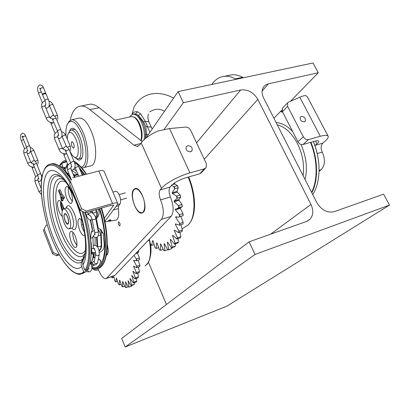 <?xml version="1.0" encoding="UTF-8"?>
<svg xmlns="http://www.w3.org/2000/svg" width="410" height="410" viewBox="0 0 410 410"><rect width="100%" height="100%" fill="white"/><g stroke="black" fill="none" stroke-linecap="round" stroke-linejoin="round"><path stroke-width="0.61" d="M183.367 102.71L240.67 89.99C247.824 89.19 253.539 92.311 257.823 99.353L310.97 204.467C313.676 210.376 313.332 215.317 309.939 219.288L306.449 221.502L249.095 241.818L255.061 254.436L389.5 205.102L383.616 194.166L334.17 211.683C327.247 213.2 321.44 210.135 316.761 202.499L263.63 97.995C261.677 93.916 261.595 90.349 263.374 87.294C264.542 85.49 266.244 84.332 268.488 83.814L318.288 72.754L313.03 62.986L178.114 91.599L183.367 102.71L164.087 129.365M145.929 138.088L178.114 91.599M273.916 118.229L281.952 109.993M290.444 101.29L318.288 72.754M249.095 241.818L121.693 338.445L125.158 347.014L226.925 306.116L389.5 205.102M125.158 347.014L255.061 254.436M148.471 262.385L166.475 304.481M304.225 121.847C301.007 121.498 299.725 119.894 300.386 117.029L301.381 116.384C304.604 116.748 305.875 118.357 305.194 121.222L304.225 121.847M328.087 136.11L307.326 96.765L305.619 95.535C304.343 95.556 302.406 96.119 299.818 97.231L288.573 102.1L287.594 102.879L287.62 106.359L303.344 136.781C304.712 138.98 306.434 139.918 308.525 139.59L320.292 136.289C324.935 135.034 327.569 135.039 328.19 136.304C328.559 137.447 327.37 139.205 324.628 141.568L322.798 143.136C320.779 145.371 320.594 148.353 322.229 152.079L322.234 152.084C325.494 159.603 325.12 165.461 321.122 169.663L319.062 171.308M287.62 106.359L282.428 111.648L297.885 141.742L303.344 136.781M228.329 75.491L231.64 74.805C235.202 74.466 238.881 75.312 242.689 77.331L243.453 77.746M314.941 145.54L316.976 143.761C318.298 142.608 318.867 141.752 318.688 141.194C318.37 140.553 317.032 140.553 314.68 141.199L303.005 144.515C300.935 144.843 299.228 143.92 297.885 141.742M236.165 79.289L235.407 78.874C231.624 76.829 227.975 75.968 224.444 76.301C219.35 76.875 215.112 79.601 211.729 84.47M282.428 111.648L282.423 108.199L282.89 107.717M190.568 151.797L192.07 150.68C192.649 147.518 191.198 145.857 187.729 145.704L186.191 146.852C185.648 150.014 187.109 151.664 190.568 151.797M118.439 221.994C118.111 223.706 118.546 224.957 119.735 225.756L119.971 225.618C120.299 223.911 119.869 222.656 118.674 221.851L118.439 221.994M143.454 212.165L141.783 213.118C136.079 214.343 129.227 194.473 133.624 189.548L135.459 188.436C141.163 187.134 148.102 207.655 143.454 212.165M107.297 244.729C108.501 249.603 108.455 252.975 107.174 254.835L106.328 255.399M98.564 269.949C95.602 270.467 93.972 270.303 93.67 269.462L93.654 269.185M205.502 168.264L201.674 172.425L199.813 173.789L185.546 177.832C179.278 179.846 174.573 182.394 171.447 185.479L170.078 187.057C168.623 189.364 168.736 192.664 170.427 196.959L170.427 196.969C173.799 205.641 174.024 212.113 171.113 216.383L161.376 219.417C164.205 215.147 163.933 208.634 160.561 199.885C158.865 195.544 158.726 192.223 160.141 189.912L161.473 188.333C165.481 183.321 179.385 175.736 189.958 172.866L204.375 168.817L206.256 167.449L206.322 163.636L190.614 130.211C189.435 128.099 187.713 127.059 185.438 127.09L169.514 128.55L189.958 172.866M169.514 128.55L157.799 131.026C149.752 134.828 144.212 138.78 141.178 142.875L139.892 144.74L137.227 146.452L133.957 145.186L89.949 109.649C86.782 107.123 83.84 105.918 81.118 106.036C75.727 106.569 72.088 111.31 70.192 120.243M97.795 268.54L98.887 270.692C101.183 276.007 103.463 278.687 105.729 278.733L106.718 278.18L161.376 219.417M170.427 196.959L160.556 199.88L170.427 196.969M87.602 104.688L90.149 104.16C92.926 104.032 95.925 105.211 99.138 107.707L142.203 141.563M106.257 278.549L114.913 275.366L171.113 216.383M106.395 255.04C108.194 253.887 108.491 250.602 107.292 245.185M134.69 205.553C135.992 208.516 137.483 210.637 139.154 211.909C144.381 216.229 146.79 205.313 142.454 195.903C139.108 189.261 136.151 187.339 133.573 190.137C131.789 193.884 132.163 199.024 134.69 205.553M142.347 212.98L139.451 212.113M133.245 190.737L133.747 189.733L135.213 188.477M69.485 131.318C70.566 128.171 72.319 127.459 74.748 129.176C76.516 130.585 78.161 133.071 79.689 136.627C83.153 144.612 83.937 155.708 81.354 158.89C79.996 160.597 78.279 160.448 76.204 158.445M80.919 166.931C87.315 167.613 87.863 147.779 81.446 133.235C76.434 122.585 72.022 119.12 68.204 122.846C66.374 125.439 65.631 129.78 65.984 135.879M67.957 123.2L68.982 121.386L71.909 119.689C75.614 119.838 79.314 124.045 83.004 132.317C89.698 147.472 89.226 168.197 82.625 167.895L81.754 167.854M83.753 167.608L90.297 165.942C97.021 166.204 97.652 145.56 90.943 130.508C87.238 122.298 83.502 118.131 79.719 118.003L78.592 118.244M131.999 114.564L132.261 114.052C133.26 112.176 135.039 111.407 137.581 111.751L140.63 113.821L145.463 121.596L149.845 132.435M71.975 146.457L73.492 148.21C74.405 147.641 74.42 146.032 73.539 143.387L72.027 141.64C71.114 142.214 71.094 143.818 71.975 146.457M130.923 116.655L133.46 116.84C135.459 117.829 137.273 120.079 138.898 123.589C141.465 129.862 142.132 135.51 140.886 140.522M68.988 132.363L69.715 130.98L71.442 129.97C73.672 130.067 75.896 132.614 78.105 137.611C82.077 146.662 81.867 159.106 77.9 158.931L75.788 158.168L74.046 156.943M133.911 117.019L134.377 117.204C136.304 118.147 138.042 120.304 139.595 123.666C142.249 130.272 142.782 135.971 141.184 140.758M67.307 139.057C67.281 136.325 67.701 134.367 68.557 133.183C70.658 131.164 73.072 133.096 75.799 138.97C80.006 148.522 78.52 160.797 73.836 156.794C72.519 155.779 71.273 153.981 70.105 151.403M129.95 116.876C130.79 115.22 131.897 114.323 133.27 114.19C136.166 114.185 138.893 116.86 141.45 122.211C144.018 128.309 144.904 134.116 144.11 139.625M145.386 138.529L145.565 135.008C145.437 130.508 144.448 126.152 142.603 121.944L138.303 115.599L136.228 114.246L134.905 113.929L133.542 114.129M146.139 137.78L145.494 137.493L146.708 133.952L145.673 126.449L143.495 121.621L138.375 115.456L137.314 114.831M137.581 111.751L135.5 114.016M140.63 113.821L138.375 115.456L137.54 114.984M145.565 135.008L146.703 133.952L148.179 134.834M303.092 175.618C304.533 164.887 302.616 154.129 297.337 143.351C291.725 132.953 285.037 126.787 277.283 124.855M280.681 111.294L282.475 111.735M310.908 142.27C318.17 159.751 318.37 180.559 311.825 192.792M312.738 194.591C314.824 191.378 316.412 187.57 317.514 183.178C320.482 170.145 319.113 156.272 313.404 141.563M282.018 110.485L281.537 110.418M313.44 141.552C319.123 156.169 320.492 169.96 317.54 182.916M311.595 192.341C317.929 180.123 317.642 159.623 310.483 142.393M282.71 112.196L280.384 111.602M163.134 249.454L160.674 250.279L159.464 249.849L156.999 243.002L156.646 242.853L156.236 248.465L155.016 247.742L156.097 248.373M167.675 249.762L164.922 250.695L163.749 250.577L160.807 243.996L160.469 243.955L160.674 250.279M182.117 228.831L187.068 225.674C195.565 220.462 196.549 197.087 188.39 177.755L188.118 177.105M174.588 182.875L174.701 184.018L177.525 185.658L178.212 187.852L177.002 191.367L177.202 192.105L180.159 195.068L180.666 197.292L178.903 199.567L179.042 200.305L182.004 204.498L182.312 206.681L180.646 207.701L177.561 208.649M180.118 207.865L182.993 213.636L183.101 215.701L182.342 215.926M180.769 216.418L183.116 222.184L183.019 224.07L179.493 225.198L179.585 223.25L179.898 223.424L179.816 225.126M180.871 224.788L182.373 229.877L182.081 231.532L178.575 232.66L178.873 230.958L179.165 231.143L178.909 232.634M179.97 232.285L180.815 236.493L180.338 237.872L176.859 238.994L177.345 237.58L177.617 237.774L177.197 239.009M178.15 238.697L178.37 242.125L175.321 243.145L174.752 244.099L174.419 244.042L175.07 242.951L175.321 243.145M175.5 243.847L175.388 246.108L172.364 247.122L171.672 247.778L171.344 247.686L172.138 246.938L172.364 247.122M172.087 247.635L171.857 248.634L167.751 249.869L164.395 243.735L164.082 243.806L164.922 250.695M171.672 247.778L174.691 246.758L175.388 246.108M178.37 242.125L177.796 243.079L174.752 244.099M180.267 237.995L180.692 236.76L177.617 237.774M180.692 236.76L180.815 236.493M182.004 231.624L182.265 230.133L179.165 231.143M182.265 230.133L182.373 229.877M182.932 224.126L183.019 222.43L179.898 223.424M179.77 214.84L179.867 216.7L179.554 216.818L179.442 214.691L182.993 213.636M183.101 215.701L179.867 216.7M183.009 215.716L182.911 213.861M178.77 205.661L179.052 207.624L178.755 207.783L178.432 205.538L182.004 204.498M182.312 206.681L179.052 207.624M182.204 206.655L181.927 204.698M176.92 196.18L177.376 198.179L177.094 198.384L176.572 196.093L180.159 195.068M180.666 197.292L177.376 198.179M180.543 197.236L180.087 195.237M174.276 186.709L174.891 188.682L174.634 188.923L173.927 186.668L177.525 185.658M178.212 187.852L174.891 188.682M178.068 187.76L177.453 185.797M149.537 240.296L147.784 240.865M153.97 244.606L151.726 245.349L150.526 244.36L149.353 239.225M158.537 247.696L156.236 248.465M159.464 249.849L160.515 250.151M163.749 250.577L164.743 250.541M171.857 248.634L168.064 249.987M174.419 244.042L170.473 239.363L170.237 239.671L172.138 246.938M176.859 238.994L172.769 235.304L172.584 235.719L175.07 242.951M178.575 232.66L174.455 230.097L174.327 230.615L177.345 237.58M179.493 225.198L175.459 223.875L175.398 224.48L178.873 230.958M179.554 216.818L178.329 217.167L175.746 216.813L175.752 217.479L179.585 223.25M178.755 207.783L176.131 209.085L175.28 209.11L175.352 209.828L179.442 214.691M177.094 198.384L174.076 201.018L174.214 201.756L178.432 205.538M174.634 188.923L172.159 192.787L172.359 193.53L176.572 196.093M171.4 185.53L173.927 186.668M155.016 247.742L153.073 240.824L152.715 240.567L151.608 245.282M167.751 249.869L168.858 249.649M171.344 247.686L167.649 242.187L167.367 242.382L168.659 249.475M167.695 242.274L167.367 242.382M174.445 183.301L173.65 183.526M174.701 184.018L172.159 184.746M177.002 191.367L172.159 192.787M177.202 192.105L172.359 193.53M178.903 199.567L174.076 201.018M179.042 200.305L174.214 201.756M180.164 208.352L175.352 209.828M176.874 217.126L175.752 217.479M176.08 224.26L175.398 224.48M174.834 230.451L174.327 230.615M172.999 235.586L172.584 235.719M170.596 239.553L170.237 239.671M112.96 276.248L112.12 277.847L113.924 277.273M145.078 266.003L148.087 262.836C150.675 257.88 151.126 250.377 149.44 240.332M138.503 250.612L138.744 252.114L135.905 253.334M137.294 252.873L139.451 257.936L139.426 259.709M138.108 260.155L139.779 265.029L139.754 266.592L136.632 267.653L136.653 266.049L136.904 267.602M138.334 267.11L139.426 271.348L139.246 272.701L136.14 273.762L136.32 272.378L136.417 273.747M137.796 273.27L138.416 276.714L138.093 277.816L135.29 278.897L135.008 278.877L135.336 277.744L135.29 278.897M136.535 278.457L136.679 281.209L133.967 282.172L133.558 282.915L133.281 282.859L133.747 282.008L133.967 282.172M133.558 282.915L136.269 281.957L136.679 281.209M111.315 276.811L112.12 277.847M117.47 281.316L115.815 281.895L114.836 280.978L113.698 275.991M121.083 284.33L119.402 284.924L118.418 284.227L116.44 277.99L115.702 281.854M122.892 286.841L121.919 286.395L122.892 286.841L124.666 286.211M126.188 287.559L125.255 287.384L126.188 287.559L128.145 286.862M129.191 287.031L131.861 286.083L132.035 285.452M131.861 286.083L129.16 287.046M131.815 285.232L131.297 285.714L131.021 285.632L131.61 285.078L134.506 284.273L134.603 282.546M134.506 284.273L131.297 285.714M138.016 277.939L138.308 276.95L135.577 277.908M139.164 272.793L139.328 271.579L136.576 272.537M139.666 266.654L139.687 265.249L136.919 266.198M136.586 259.079L136.714 260.627L136.453 260.719L136.304 258.946L139.451 257.936M139.59 259.658L136.714 260.627M139.492 259.689L139.369 258.141M138.744 252.114L136.351 252.867M138.631 252.109L138.411 250.71M121.919 286.395L119.833 280.425L119.556 280.271L119.274 284.853M125.255 287.384L122.805 281.603L122.544 281.537L122.744 286.744M128.32 287.138L125.557 281.706L126.019 287.441M131.021 285.632L128.033 280.707L129.006 286.892M133.281 282.859L130.129 278.605L129.955 278.836L131.61 285.078M135.008 278.877L131.779 275.428L133.747 282.008M136.14 273.762L132.927 271.251L135.336 277.744M136.632 267.653L133.527 266.177L136.32 272.378M136.453 260.719L133.547 260.345L136.653 266.049M133.896 255.445L136.304 258.946M137.324 253.103L135.572 253.687M134.265 260.663L133.573 260.898M133.952 266.515L133.496 266.669M133.194 271.548L132.845 271.671M131.938 275.658L131.646 275.761M130.211 278.749L129.955 278.836M110.946 220.231L110.992 220.057C110.244 219.704 109.378 219.893 108.394 220.616L110.946 220.231M116.035 206.445L118.71 205.702L119.981 204.016C121.042 202.027 120.842 199.091 119.377 195.201C118.167 192.541 116.927 191.234 115.661 191.275L115.287 191.403M118.71 205.702L118.403 208.603L113.406 209.961M104.95 221.83L115.2 220.37C118.254 219.909 119.32 215.983 118.403 208.603M65.154 220.805L67.055 223.722C68.824 223.973 68.972 221.728 67.501 216.982C66.348 214.379 65.354 213.441 64.529 214.169C63.852 215.542 64.062 217.756 65.154 220.805M68.029 224.167L67.163 223.793M64.498 214.204L64.959 213.543M47.263 224.998L46.053 225.346L43.409 230.481L52.5 253.79L56.662 255.789L59.471 254.907M43.409 230.481L46.053 225.346M44.172 229.113L53.315 252.519L52.5 253.79M53.315 252.519L57.497 254.528L56.662 255.789M58.999 254.056L57.497 254.528M117.726 203.406L104.099 171.37C103.627 170.391 101.859 170.268 98.795 171.001L112.56 203.519L86.315 211.063L85.188 212.769L111.31 205.231L113.693 205.236L104.222 218.325M85.188 212.769L80.386 210.397L81.493 208.675L86.315 211.063M80.386 210.397L69.526 183.829L70.561 181.978L81.493 208.675M69.526 183.829L70.561 181.978M98.795 171.001L72.637 177.796M104.863 221.385L117.439 204.57L117.783 203.529C117.373 202.694 115.63 202.689 112.56 203.519M67.578 216.854C66.666 214.702 65.779 213.6 64.918 213.548C63.642 214.358 63.693 216.818 65.077 220.928C65.989 223.091 66.881 224.198 67.752 224.255C69.023 223.45 68.967 220.985 67.578 216.854M81.98 220.124L79.525 218.427C77.387 219.729 77.428 223.634 79.642 230.143C81.149 233.674 82.646 235.478 84.137 235.56L84.844 235.217M81.308 219.345C80.857 222.061 81.364 225.341 82.835 229.185L84.434 232.291M75.332 236.447C73.872 233.013 72.457 231.26 71.089 231.189C69.167 232.408 69.254 236.104 71.35 242.274C72.806 245.728 74.23 247.496 75.619 247.584C77.536 246.379 77.439 242.669 75.332 236.447M72.883 232.209C72.575 234.761 73.088 237.805 74.425 241.326L76.916 245.616M63.914 208.792L62.817 205.343C61.464 202.145 60.152 200.51 58.881 200.434C56.949 201.694 57.036 205.456 59.137 211.724C60.126 214.148 61.167 215.716 62.258 216.439M60.665 201.52C60.337 204.139 60.844 207.229 62.176 210.791M70.807 191.49C69.408 188.241 68.034 186.576 66.686 186.499C64.539 187.847 64.575 191.829 66.799 198.44C68.193 201.72 69.577 203.401 70.95 203.488C73.088 202.156 73.041 198.158 70.807 191.49M68.46 187.493C67.993 190.307 68.496 193.669 69.982 197.569L72.365 201.623M99.302 252.396C107.328 249.664 102.951 240.803 103.305 233.623L100.875 229.6L97.575 227.898M100.081 229.041L101.126 231.829L101.67 245.523C101.659 247.527 100.798 249.377 99.082 251.074M74.051 169.34L76.716 171.201M66.671 161.781L62.704 162.949L59.481 166.081M91.784 267.32C99.235 268.355 98.461 265.413 100.998 262.144L100.998 260.98L98.441 258.633M68.695 215.035C71.304 222.799 71.417 227.432 69.029 228.934C67.383 228.821 65.708 226.74 64.001 222.676C61.413 214.994 61.321 210.381 63.714 208.849C65.318 208.946 66.979 211.012 68.695 215.035M83.973 258.351L83.614 256.465L82.01 261.518C81.088 263.071 80.954 264.742 81.621 266.531L83.686 271.686L84.583 272.122L85.921 271.676L82.466 273.624M50.753 164.026L52.726 163.626C58.184 163.523 64.385 169.048 71.33 180.2M85.101 212.728C92.506 237.539 93.06 262.215 87.161 270.164L85.818 270.61L84.911 270.18L82.835 264.993L82.789 260.811L83.763 259.069M85.546 212.667C86.351 216.608 87.96 219.14 90.369 220.252L90.759 220.467L92.501 229.216L92.311 229.979C90.579 234.453 90.231 238.871 91.256 243.222L91.819 254.041L93.449 254.282L93.664 253.949L93.403 253.452L91.461 252.98M93.649 254.072L92.593 259.632L89.6 264.66M64.385 170.565L65.364 169.832L65.036 168.935L63.345 169.274L63.591 169.72M64.144 170.314L71.478 179.903M59.517 166.106L61.172 166.68M99.281 208.7C109.695 243.115 104.714 272.968 91.855 268.053M95.796 218.909L96.37 218.479C99.179 215.839 99.809 212.677 98.262 208.997M99.748 208.567C109.219 239.983 106.308 268.929 95.474 269.18L91.866 268.801M61.495 201.09L61.997 200.193L61.28 196.718L62.797 198.783L63.309 197.871L60.716 194.35L58.958 189.989L58.512 190.814L60.265 195.165L61.495 201.09L62.75 200.746L63.263 199.849L63.027 198.717M62.797 198.783L64.062 198.435L64.58 197.528L61.982 194.012L60.219 189.656L58.958 189.989M97.155 246.671L96.442 237.431M92.65 213.015L91.65 210.904M75.25 177.115L72.729 173.302M64.652 168.648L66.364 168.12L66.743 165.107L67.491 163.774M90.538 263.292L90.928 262.82M65.364 169.832L66.005 171.723L69.167 175.803L69.111 176.356M69.234 176.484L70.992 178.755M91.789 231.03L91.85 232.255M92.921 252.437L93.403 253.452M97.641 243.207L97.047 244.211M99.117 231.137L97.759 228.836M101.07 242.115L101.495 241.864L101.26 235.929L100.798 235.186M92.004 210.801L92.045 211.217M96.406 209.53L97.196 211.873C97.954 214.502 97.477 216.777 95.755 218.704M66.005 171.723L65.687 171.985M73.764 174.619L75.184 174.926L76.819 174.506L75.276 172.548L71.647 170.673M77.885 174.035L76.819 174.506M66.584 166.89L64.677 167.49L64.349 168.433M63.422 167.823L66.569 166.829M59.409 166.035C61.075 162.667 63.283 160.74 66.041 160.254M78.956 167.085L84.773 174.645M61.592 163.846L63.35 162.283L66.41 161.145M79.694 168.864L84.194 174.793M83.112 175.075L81.108 172.267M85.921 271.676L85.818 270.61C91.799 262.543 91.046 237.057 83.297 211.837M78.346 175.147L77.126 174.993L75.168 175.5L73.749 175.193M91.814 211.375L91.789 210.863M96.719 243.868L97.452 242.781M61.997 200.193L63.263 199.849M63.309 197.871L64.58 197.528M60.716 194.35L61.982 194.012M48.313 99.363L46.089 94.008L44.772 93.711C43.445 94.074 42.768 94.587 42.748 95.248L42.768 95.294M45.812 93.741L45.843 93.408L44.526 93.111C43.199 93.475 42.522 93.987 42.502 94.648L42.778 94.915M196.549 142.839L240.67 89.99M262.144 90.969L268.488 83.814M270.569 234.212L310.97 204.467M204.267 159.259L257.823 99.353M299.818 97.231L320.292 136.289M315.526 140.984L316.976 143.761M319.082 170.299L321.122 169.663M308.525 139.59L303.005 144.515M315.162 145.33L322.798 143.136M317.232 153.555L322.229 152.079L317.232 153.565M235.407 78.874L242.689 77.331M141.178 142.875L161.473 188.333M114.913 275.366L106.718 278.18M170.078 187.057L160.141 189.912M199.813 173.789L204.375 168.817M99.138 107.707L89.949 109.649M140.738 143.515L133.957 145.186M151.521 127.674L149.153 122.452C148.779 121.606 147.549 121.319 145.463 121.596L143.495 121.621M152.207 129.022L151.582 127.807C151.218 126.977 149.988 126.705 147.902 126.997L145.673 126.449M276.109 122.539C281.762 122.831 287.287 125.855 292.678 131.605M301.007 144.438C306.337 156.753 307.695 168.454 305.081 179.534M117.403 204.616L119.981 204.016M113.232 204.959L113.544 205.697M90.466 211.247L90.846 212.544M95.13 237.431L95.043 245.139M67.04 173.061L69.034 173.989M101.126 231.829L103.305 233.623M63.043 167.593L61.823 163.631M99.799 259.515L100.998 262.144M66.128 208.172L66.584 208.044C68.204 208.136 69.874 210.192 71.591 214.204C74.195 221.948 74.292 226.576 71.883 228.083L69.48 228.8M66.025 208.203C67.65 203.591 70.31 205.143 74.005 212.872C78.238 222.835 76.506 233.654 71.781 228.114M85.5 250.136C80.934 259.192 69.849 248.88 62.817 230.712C52.47 205.974 53.572 174.737 65.851 182.24M85.126 253.303L83.42 255.476C77.787 260.581 67.588 249.362 60.859 232.08C50.02 206.046 50.707 172.923 63.386 179.529L64.175 180.067M82.825 258.93C76.849 265.362 65.477 253.031 58.041 233.838C45.874 204.631 47.191 167.628 61.9 177.581M84.706 256.05L83.958 257.465M82.21 261.221L81.826 261.585C75.476 267.351 63.98 254.441 56.395 234.858C44.224 205.446 44.741 167.849 59.035 175.306L63.166 178.893C64.544 180.528 64.847 180.707 67.65 184.879C70.423 189.287 73.077 194.514 75.619 200.572C81.077 214.338 84.342 227.806 85.413 240.967C85.808 248.04 85.454 253.503 84.368 257.357L82.789 260.811M81.621 266.531C74.712 273.839 61.659 259.289 53.136 237.144C44.167 214.409 40.657 186.396 45.961 175.167C51.091 163.58 65.21 173.896 75.783 199.844C86.172 224.644 89.262 256.25 82.835 264.993M83.686 271.686C75.937 279.758 61.454 263.42 52.044 238.943C43.178 216.342 38.971 188.897 42.63 174.465C46.186 159.91 58.112 162.027 70.059 182.757M84.583 272.122L80.519 274.167C78.879 274.767 76.101 273.777 72.196 271.205C64.918 265.132 58.194 254.4 52.034 238.999C44.321 219.278 40.006 195.836 41.518 180.415C44.06 163.846 49.01 164.62 51.368 163.959C57.01 163.882 63.417 169.791 70.587 181.691M48.734 164.651L52.726 163.626M93.449 254.282L92.296 260.345M90.369 220.252L92.311 229.979M60.9 166.562L64.8 168.843M96.37 218.479L98.282 228.17M101.132 208.167C110.346 238.748 107.825 267.284 97.472 268.622M62.397 210.079L60.993 201.935M66.502 166.522L67.184 166.819M66.743 165.107L67.686 165.507M62.125 163.375L62.392 163.031M74.082 161.535C77.962 163.79 81.985 168.044 86.151 174.286M82.097 211.242C89.98 236.385 90.871 262.098 84.911 270.18M64.677 167.49L64.965 168.556M75.184 174.926L75.168 175.5M77.141 174.383L77.126 174.993M101.26 235.929L100.804 235.463M101.495 241.864L101.039 241.393M83.379 259.72L82.758 259.919M94.531 264.901C93.413 265.588 92.496 265.337 91.773 264.153L91.968 262.564C92.409 263.989 93.659 264.768 95.725 264.896M98.513 258.669L98.021 260.745M88.365 268.786C87.294 270.415 87.653 271.456 89.431 271.902L89.933 271.825M99.22 254.743L97.677 262.462L96.678 263.604C95.181 263.83 94.326 263.322 94.11 262.082L94.162 261.811M93.27 245.411L93.916 245.144C97.918 245.662 99.307 249.224 99.276 254.466L98.262 255.609C96.75 255.83 95.884 255.322 95.658 254.077L95.699 253.841M93.178 257.126L93.946 256.081L94.607 252.627M97.58 245.78L97.775 246.261C99.435 247.03 100.583 246.81 101.208 245.6L100.768 234.607M94.823 234.105L92.87 236.908C92.803 237.626 92.112 238.01 90.789 238.072M92.88 237.031L93.393 248.065L91.476 249.244M98.262 235.576C99.773 235.678 100.609 235.314 100.763 234.489L99.476 231.465L98.093 230.517M91.804 231.368L92.337 231.332M95.786 218.863L98.323 231.681L97.267 232.337L94.679 232.424M88.524 214.722C88.555 213.912 89.236 213.205 90.569 212.59L91.671 212.595C94.326 214.327 95.694 216.408 95.781 218.827L94.715 219.452L92.122 219.565M86.172 214.866L88.365 214.343L90.733 216.249M95.489 217.643C96.683 215.937 96.965 214.066 96.335 212.026L92.85 213.154M82.359 175.27L78.843 166.808C77.859 166.439 76.747 166.798 75.491 167.895L75.46 168.177M67.476 170.191L67.501 169.914C68.762 168.812 69.89 168.448 70.889 168.828L74.394 177.34M70.602 150.357L70.453 146.626C69.854 146.185 68.865 146.396 67.481 147.257M70.433 146.585L65.774 135.367C64.765 134.905 63.658 135.244 62.448 136.386L62.428 136.694M54.474 138.493L54.489 138.19C55.704 137.042 56.821 136.699 57.846 137.171L62.499 148.466M57.738 131.579C56.39 131.794 55.227 132.932 54.253 135.003L54.458 138.452L59.148 149.547C60.378 148.415 61.5 148.066 62.515 148.507L65.354 150.28M57.815 119.09L57.6 115.707C57.021 115.205 56.057 115.369 54.709 116.199M57.584 115.666L53.044 104.745C52.014 104.196 50.912 104.514 49.743 105.703L49.738 106.036M41.815 107.635L41.815 107.307C42.988 106.108 44.101 105.79 45.151 106.349L49.682 117.342M45.09 100.937C43.762 101.096 42.578 102.269 41.548 104.458L41.794 107.589L46.356 118.367C47.539 117.183 48.657 116.86 49.697 117.388L52.531 119.141M63.965 155.2L65.497 153.883M73.067 169.96C75.425 167.721 75.758 164.892 74.061 161.484L72.78 161.355L70.643 162.811C71.376 165.153 71.56 166.614 71.196 167.198L71.919 166.516M63.048 149.301L63.34 148.236L65.272 146.59C66.958 146.452 68.296 147.585 69.295 149.983L68.004 149.824L65.902 151.336M51.199 124.168L53.008 122.698M59.947 138.483C63.14 136.545 61.91 132.866 60.972 129.908L59.675 129.703C58.333 130.098 57.641 130.595 57.59 131.2C58.297 133.091 58.481 134.593 58.143 135.72L58.886 135.049M50.276 118.208L50.512 117.245L52.511 115.471C54.212 115.446 55.483 116.527 56.334 118.715L55.027 118.48C53.695 118.864 53.003 119.366 52.962 119.986L52.977 120.033M41.251 190.424L38.95 191.726L41.482 194.576M41.205 188.585L37.946 180.354C37.018 180.01 36.013 180.328 34.922 181.297L34.911 181.502M31.027 151.905L31.032 151.674C32.088 150.675 33.077 150.378 34.004 150.788L37.966 160.7M33.19 163.974L30.852 162.447C29.915 162.063 28.91 162.365 27.844 163.359L27.829 163.544C29.197 166.26 31.416 167.413 34.486 167.008M30.842 162.416L26.891 152.448C25.948 152.038 24.943 152.33 23.893 153.34L23.888 153.56M35.183 161.386C36.398 160.551 37.331 160.33 37.976 160.725L38.135 163.754M32.257 168.202L33.461 167.136M39.96 181.281C41.958 179.267 42.209 176.818 40.713 173.927L39.503 173.814L37.674 175.049C38.325 177.161 38.514 178.463 38.248 178.955L38.991 178.253M31.385 163.216L31.59 162.237L33.21 160.756C34.706 160.607 35.86 161.622 36.674 163.795L35.465 163.662L33.661 164.933M21.402 140.779L23.539 139.431M28.854 153.509C30.878 151.521 31.134 149.045 29.622 146.088L28.403 145.909L26.609 147.169C27.27 149.373 27.465 150.711 27.188 151.182L27.941 150.49M24.626 148.917L21.392 140.743C20.618 139.215 20.382 137.248 20.695 134.844L22.355 133.265C23.867 133.209 24.974 134.183 25.681 136.192L24.456 135.997L22.694 137.299M38.668 93.706L38.648 93.659C38.668 93.008 39.334 92.501 40.641 92.142L41.456 92.112M45.823 93.362L43.614 88.032L42.291 87.719C40.964 88.078 40.293 88.596 40.277 89.262L40.298 89.308M49.015 106.333C49.487 103.361 49.256 101.055 48.334 99.41L47.017 99.128C45.684 99.497 45.008 100.009 44.982 100.66C45.684 102.623 45.879 104.166 45.566 105.293L45.653 105.042M307.259 221.169L309.939 219.288M224.444 76.301L231.64 74.805M287.594 102.879L282.423 108.199M305.194 121.222L304.82 121.575M191.547 151.3L192.07 150.68M141.783 213.118L142.096 213.021M93.557 269.17L93.67 269.462M90.149 104.16L81.118 106.036M138.226 146.206L137.227 146.452M133.573 190.137L133.747 189.733M71.909 119.689L79.719 118.003M68.204 122.846L68.982 121.386M82.164 157.271L81.354 158.89M131.953 114.59L134.003 107.194C142.598 91.133 160.443 90.636 173.573 98.159M164.543 111.202C159.352 108.409 154.478 108.65 149.922 111.92M81.897 157.947L78.566 158.767M133.27 114.19L134.418 113.934M149.153 122.452C147.738 118.967 147.528 116.168 148.512 114.067M138.303 115.599L137.909 115.266M68.557 133.183L69.715 130.98M134.377 117.204L133.46 116.84M131.692 116.486L115.046 120.212M74.805 129.217L71.442 129.97M188.672 176.946L189.03 177.812C196.113 195.36 196.708 215.716 188.877 224.06M150.619 244.437C151.531 250.925 150.839 256.86 148.538 262.236M148.343 262.579L146.847 264.593M112.96 192.198L115.661 191.275M64.529 214.169L64.729 213.759M120.596 199.854L126.649 198.117M119.095 194.586L125.306 192.833M83.004 224.542L81.564 225.028M63.714 208.849L66.84 207.685L66.481 208.075M85.172 253.185L83.42 255.476C83.245 256.153 83.85 255.343 85.229 253.047M82.328 261.047L82.01 261.518M65.036 168.935L61.249 166.706L59.624 166.183M99.599 267.756C108.599 263.476 110.095 236.344 101.577 208.039M74.118 240.506L76.921 245.6M63.283 208.967L62.438 204.452M73.984 161.294C78.079 163.503 82.261 167.798 86.541 174.183M62.704 162.949L63.35 162.283M61.531 208.936L60.552 202.96M69.244 176.1L69.234 176.525M71.35 203.375L70.95 203.488M75.988 247.466L75.619 247.584M84.557 235.432L84.137 235.56M91.696 266.751L94.49 264.937M90.543 263.046L94.264 261.278M90.605 263.425L91.983 262.59M95.023 257.377L93.008 257.946M90.472 263.164C92.465 266.295 92.378 269.15 90.21 271.728M85.91 271.635L88.929 271.861M88.34 268.084L88.258 269.237L88.944 268.494M94.884 248.624L93.998 248.609C95.192 250.284 95.745 252.109 95.658 254.077L94.141 261.918M93.905 256.311L93.982 257.634M96.027 264.793L97.621 262.748M97.206 237.052L97.585 245.903L97.339 246.917M94.326 249.003L93.613 248.726L93.398 248.183M91.368 232.127L94.274 230.389M91.445 251.699C93.116 252.647 94.51 252.908 95.627 252.488M98.979 250.669C100.491 249.198 101.234 247.507 101.208 245.6M93.096 235.929C93.659 236.975 94.741 237.482 96.345 237.441M90.912 216.213L92.127 219.601L94.689 232.46L94.684 234.617L95.366 233.91M96.678 237.339C98.262 236.739 98.815 234.863 98.328 231.722M92.014 210.796L92.798 213.118M92.168 219.796L89.892 219.868M87.602 212.072L88.36 214.333M95.571 209.771L96.329 212.016M78.843 166.808C78.008 164.943 76.588 163.682 74.589 163.031M70.735 163.042L68.895 164.056L67.45 165.999L67.46 170.155L71.437 179.846M70.874 168.792L70.776 167.572M78.781 176.197L74.953 167.382M65.774 135.367C64.944 133.522 63.535 132.271 61.541 131.615M57.83 137.13L57.723 136.105M59.112 149.804C60.736 152.915 63.283 154.227 66.753 153.724M66.579 146.718L61.874 135.859M58.292 135.269L57.969 135.577M53.044 104.745C52.234 102.936 50.84 101.695 48.872 101.029M45.131 106.303L45.023 105.447M46.33 118.639C47.924 121.693 50.435 123.005 53.864 122.58M53.695 115.584L49.256 105.293M45.715 104.529L45.213 104.975M57.277 120.289L57.098 120.555M63.427 153.607L68.004 165.015M71.325 169.889L72.754 170.042M70.643 162.811L65.149 150.029L66.056 150.121M69.295 149.983L74.046 161.448M50.62 122.421L55.022 133.46M58.358 138.411L59.66 138.549M57.59 131.2L52.311 118.854L53.233 118.982M56.334 118.715L60.957 129.867M38.95 191.726L34.901 181.471L34.973 177.791L36.1 176.259L37.761 175.27M38.35 178.545L38.084 178.827M37.93 180.323L37.853 179.319M41.118 175.126L42.266 175.547M30.483 151.111L34.65 160.997M37.638 164.861L37.289 165.338M27.829 163.544L23.877 153.53L23.677 150.736C24.128 149.163 25.148 148.092 26.737 147.513M27.291 150.762L26.973 151.116M26.881 152.417L26.788 151.556M30.063 147.41C31.944 147.948 33.256 149.076 34.004 150.788M31.836 166.957L35.634 176.741M38.222 181.061L39.755 181.333M37.674 175.049L32.99 163.703L33.938 163.841M36.674 163.795L40.698 173.896M27.229 153.299L28.664 153.555M26.609 147.169L22.084 136.171L23.042 136.335M25.681 136.192L29.612 146.052M48.872 106.672L47.283 108.076M42.384 102.731L38.648 93.659C37.735 90.661 36.336 86.515 39.97 84.916C41.635 84.967 42.845 85.992 43.593 87.981M40.641 88.416L39.709 88.252L42.502 94.648M47.017 108.137L45.833 108.009M44.982 100.66L42.748 95.248"/></g></svg>
